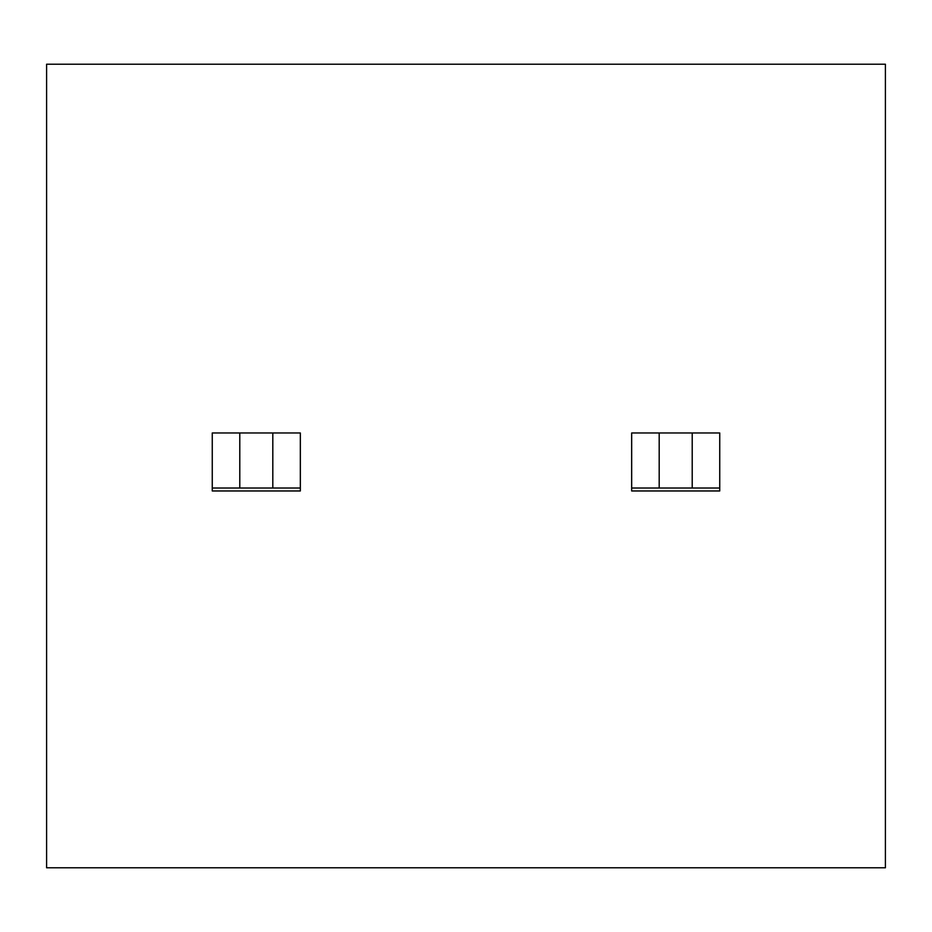 <?xml version="1.0" encoding="UTF-8"?>
<svg xmlns="http://www.w3.org/2000/svg" width="932" height="932" viewBox="0 0 932 932"><rect width="100%" height="100%" fill="white"/><g stroke="black" fill="none" stroke-linecap="round" stroke-linejoin="round"><path stroke-width="1.4" d="M719.737 488.018L631.663 488.018L631.663 490.966L719.737 490.966L719.737 432.972L659.192 432.972L659.192 488.018M659.192 432.972L631.663 432.972L631.663 488.018M692.208 488.018L692.208 432.972M885.4 64.215L885.4 867.785L46.6 867.785L46.6 64.215L885.4 64.215M300.337 488.018L300.337 432.972L239.792 432.972L239.792 488.018L212.263 488.018L212.263 490.966L300.337 490.966L300.337 488.018L272.808 488.018L272.808 432.972M239.792 432.972L212.263 432.972L212.263 488.018M272.808 488.018L239.792 488.018"/></g></svg>
